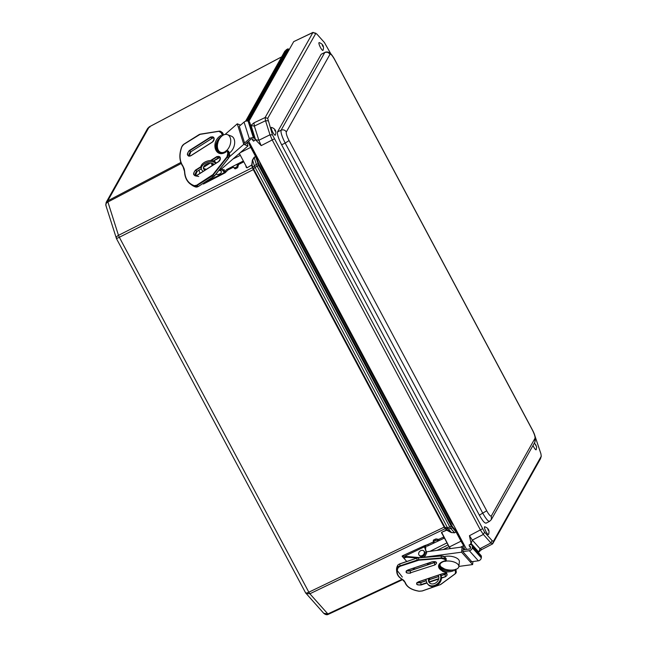 <?xml version="1.0" encoding="UTF-8"?>
<svg xmlns="http://www.w3.org/2000/svg" width="647" height="647" viewBox="0 0 647 647"><rect width="100%" height="100%" fill="white"/><g stroke="black" fill="none" stroke-linecap="round" stroke-linejoin="round"><path stroke-width="0.97" d="M116.476 238.646L305.602 592.846L323.735 613.299L327.851 613.93L309.873 593.776L306.039 593.469L305.699 592.951M105.785 204.873L106.189 202.357L107.758 200.837L149.222 126.893L147.637 128.446L106.189 202.357L105.873 205.406L116.476 238.638M305.578 592.603C305.651 593.299 306.735 593.17 308.837 592.199L119.323 237.271L116.549 238.589C115.829 237.57 116.476 236.487 118.482 235.338L107.903 201.993C105.906 203.198 105.348 204.549 106.221 206.053M442.127 533.751L441.618 532.295L446.398 530.111L444.343 527.475L253.05 169.215L251.626 165.349L252.039 164.799L247.017 167.84L251.529 165.139M446.503 530.289L441.618 532.295M450.134 548.616L441.731 532.473L441.432 532.966M429.98 551.333L446.996 542.865M212.256 165.592L211.496 163.206M240.126 155.426L233.017 158.96M246.458 167.29L245.844 166.15M454.606 532.821L456.022 531.947L454.606 532.821L451.226 532.546L447.004 530.338M436.96 550.395L448.064 544.871M444.343 527.475L444.95 527.378L445.621 528.478L445.023 528.591M252.427 167.88L252.896 167.541L253.519 168.867L253.05 169.215M212.459 163.788L212.167 163.327M239.317 153.921L238.128 154.512M251.788 164.718L252.37 160.124L254.101 157.302L255.597 156.501L256.503 156.736L258.671 163.578L256.358 164.322L254.101 157.302M252.37 160.124L252.039 164.799L252.823 167.266L252.37 167.678L118.482 235.338L119.323 237.271L253.818 169.352L444.95 527.378L447.506 527.766L448.234 528.874L450.83 528.534L454.501 532.643L451.226 532.546M456.782 531.705L456.151 532.117L460.996 541.183L461.626 540.771L456.782 531.705L456.434 531.179L456.022 531.947L451.299 526.237L258.687 165.503L255.678 156.72L254.198 157.512L252.621 160.197L254.441 165.931L256.358 164.322L257.199 166.247L255.031 167.298L254.441 165.931L252.823 167.266M443.187 549.554L449.018 546.65M449.997 548.405L449.358 548.721M246.361 121.054L286.386 49.682L284.543 51.897M247.421 121.021L287.866 48.897L289.29 49.471L287.923 48.832L284.858 51.17L245.553 121.256M249.119 143.949A7.885 1.626 -116.4 0 0 250.753 147.435L255.597 156.501L256.22 156.089L251.384 147.023L240.263 152.652M253.818 169.352L253.519 168.867L255.031 167.298L447.506 527.766L449.794 526.957L257.199 166.247L259.326 165.082L258.671 163.578M453.895 525.655L452.657 524.264A4.319 0.89 -116.4 0 1 451.08 521.87L261.461 166.756A4.319 0.89 -116.4 0 1 260.191 163.812L259.415 161.378M250.753 145.777L251.384 147.023M287.866 48.897L288.497 49.188L287.866 48.897L286.386 49.682L287.017 49.973M334.596 59.54L334.62 59.403C333.302 56.944 330.779 53.127 329.323 52.633C327.811 51.865 326.371 51.76 325.004 52.334L324.729 52.593C326.921 51.8 328.668 52.383 329.962 54.348C330.763 53.725 332.307 55.456 334.596 59.54L532.255 429.778C534.43 434.064 535.336 436.927 534.972 438.367L491.348 515.974C490.547 516.597 489.003 514.866 486.714 510.782L289.055 140.553C286.88 136.266 285.974 133.403 286.33 131.964L329.962 54.348M325.004 52.334L321.195 54.267L324.729 52.593L281.097 130.209C280.588 132.352 281.955 136.638 285.19 143.084L289.055 140.553M321.195 54.267L277.547 131.907C277.029 134.099 278.396 138.393 281.631 144.791L285.19 143.084L482.84 513.322C486.309 519.428 488.622 522.024 489.787 521.11M486.059 523.18L489.553 521.353L491.324 519.622L491.348 515.974M281.631 144.791L479.354 515.141C482.767 521.215 485.088 523.811 486.301 522.93M535.126 436.499L540.932 453.83L541.24 456.264L493.451 541.272L492.124 540.649L484.546 532.158L272.452 134.867L267.688 118.385L315.898 33.256L312.922 32.52L265.133 117.528L265.537 120.746L269.993 134.794L272.314 140.164L480.478 530.087L483.358 534.462L490.936 542.962L492.691 543.779L540.48 458.772L541.288 456.143L540.48 458.772M313.091 32.35L293.698 41.634L312.922 32.52L316.804 34L324.382 42.492L330.892 53.927M481.562 549.651L492.529 543.941L493.451 541.272M469.876 544.693L471.089 543.456L469.439 535.716L472.318 540.083L479.977 548.672L481.724 549.489L478.295 552.449M250.753 125.607L253.964 122.857L254.36 126.076L258.865 140.262L261.186 145.632L255.614 139.849L254.7 140.213M293.698 41.634L248.828 121.45A2.96 1.739 -17.6 0 1 249.685 122.259L254.991 138.976A2.96 1.739 -17.6 0 1 253.527 141.175L252.233 139.073M248.642 141.192L466.568 549.392M471.089 543.456L478.845 552.158M471.056 543.48L478.812 552.182M251.044 125.461L255.614 139.849M251.012 125.478L255.581 139.857M247.526 142.162L251.602 146.732M461.756 540.374L464.692 549.643M210.566 160.561L216.81 156.598C220.813 156.137 221.355 157.86 218.451 161.774L197.084 175.321C193.089 175.79 192.539 174.059 195.443 170.153L200.918 166.675M190.873 155.749C186.878 156.21 186.328 154.487 189.231 150.581L210.598 137.027C214.594 136.566 215.144 138.288 212.24 142.203L190.873 155.749L212.232 142.162M222.398 135.676L221.339 132.813L218.864 131.333L200.093 134.35L183.748 144.402L181.904 146.659C179.057 154.423 179.454 160.982 183.085 166.319L184.678 171.35C185.082 178.734 188.285 183.505 194.286 185.665L196.696 185.22L212.879 174.65L226.96 156.825L227.825 153.234L226.895 150.314L225.892 150.953L226.175 151.859C215.378 159.251 209.887 141.944 220.975 135.458L221.428 136.485M222.269 135.733L221.258 136.371M226.895 150.314L228.65 151.325M243.086 160.982A1.229 0.954 -43.7 0 1 242.625 161.354L237.926 163.772L238.614 164.492L243.312 162.065A1.229 0.954 -43.7 0 0 243.579 161.896M227.849 170.04L233.066 167.347L232.378 166.627L227.162 169.32L227.849 170.04L225.099 172.83A3.154 2.451 136.3 0 1 227.162 169.32M238.614 164.492L237.942 166.562A1.229 0.841 140.2 0 1 237.101 167.969L235.815 168.632A1.229 0.841 140.2 0 1 234.651 168.56L233.923 167.686A1.229 0.841 140.2 0 1 233.802 167.452L232.378 166.627L237.926 163.772L237.214 165.689A1.229 0.841 140.2 0 1 236.373 167.096L235.087 167.759A1.229 0.841 140.2 0 1 233.923 167.686M234.36 167.67L233.066 167.347M224.517 172.442L204.905 182.543L203.376 184.023A3.154 0.704 62.7 0 0 203.465 184.007L225.124 172.822A3.154 0.704 62.7 0 1 224.517 172.442L220.562 168.309M203.376 184.023L203.19 183.433M199.996 173.364L198.993 170.193M211.901 164.459L211.739 164.289A1.229 0.954 136.3 0 1 211.706 163.861M211.739 164.289L212.167 165.64M223.005 170.048L224.048 169.514L225.099 172.83M205.139 170.096A5.726 3.372 -17.6 0 1 203.465 168.527A5.726 3.372 -17.6 0 1 207.347 163.78A5.726 3.372 -17.6 0 1 214.052 164.451M215.807 163.335L215.75 163.279A7.885 4.642 162.4 0 0 206.474 162.753A7.885 4.642 162.4 0 0 201.403 169.182A7.885 4.642 162.4 0 0 202.09 170.315L203.109 171.39M224.048 169.514A3.154 0.704 -117.3 0 1 224.113 170.881A3.154 0.704 -117.3 0 1 223.441 170.509L221.767 168.754M216.292 163.028L215.362 162.065L215.75 163.279M203.368 167.888A5.726 3.372 162.4 0 0 206.522 169.223M201.403 169.182L201.023 167.969A7.885 4.642 -17.6 0 1 206.094 161.532A7.885 4.642 -17.6 0 1 215.362 162.065M214.578 161.435L214.278 160.505L214.578 161.435M243.62 143.812L249.378 138.79A2.96 1.739 -17.6 0 1 253.43 137.892L248.125 121.183A2.96 1.739 162.4 0 0 244.073 122.081L239.277 126.262L244.574 142.971M246.936 142.68L247.971 145.939L243.782 144.33L237.271 123.828L240.595 125.106M221.347 169.126L247.971 145.939M229.353 156.889L243.782 144.33M229.24 153.08A9.462 6.155 -69 0 0 230.316 152.271A9.462 6.155 -69 0 0 234.651 143.189A9.462 6.155 -69 0 0 231.4 136.153L227.469 134.641A9.462 6.155 -69 0 0 218.322 141.256A9.462 6.155 -69 0 0 220.676 152.304A9.462 6.155 -69 0 0 225.94 151.123M225.075 134.455L237.271 123.828M226.806 150.371A9.462 6.155 -69 0 0 230.736 141.378A9.462 6.155 -69 0 0 227.469 134.641M219.729 169.352A3.154 1.86 -17.6 0 1 220.942 170.315L221.331 171.528A3.154 1.86 -17.6 0 1 221.379 171.956A3.154 1.86 -17.6 0 1 219.268 174.116A3.154 1.86 -17.6 0 1 215.936 174.156M218.832 170.493A3.154 1.86 -17.6 0 1 221.331 171.528M253.43 137.892L254.134 138.159A2.96 1.739 -17.6 0 1 254.991 138.976M252.629 140.302A0.987 0.582 -17.6 0 0 253.114 139.566A0.987 0.582 -17.6 0 0 252.823 139.299L252.128 139.032A0.987 0.582 -17.6 0 0 250.777 139.331L244.655 144.661M248.125 121.183L248.828 121.45L254.134 138.159M426.996 582.987L421.173 584.953C416.328 585.236 415.398 584.192 418.383 581.831L442.621 573.654C447.465 573.379 448.395 574.423 445.411 576.784L441.472 578.111M410.619 573.129C405.774 573.404 404.844 572.36 407.828 569.999L432.067 561.831C436.911 561.547 437.841 562.591 434.857 564.952L410.489 572.797A3.106 1.698 -6.8 0 1 406.114 571.722A3.106 1.698 -6.8 0 1 406.656 570.597M452.908 570.015L453.426 570.8C441.262 575.256 431.929 564.799 444.586 560.892L445.071 561.442L446.212 561.054L444.635 559.291L441.383 558.393L418.755 560.205L400.161 566.271L398.237 567.629C395.899 572.32 397.355 576.275 402.62 579.51L405.329 582.543C406.931 587.007 411.581 589.894 419.272 591.204L422.176 590.937L440.478 584.556L455.124 573.8L455.65 571.633L454.154 569.829M452.94 570.25L454.081 569.87M446.082 558.587L446.212 561.054M433.126 542.016L427.813 544.531L428.168 545.761L433.474 543.245L433.126 542.016L433.733 541.062M443.842 536.961A1.229 0.72 164 0 0 443.551 537.075L438.771 539.339L439.119 540.568L443.899 538.304A1.229 0.72 -16 0 1 444.465 538.126M406.745 561.434L402.151 556.274A3.154 0.696 -115.4 0 1 402.288 555.927L424.278 545.793A3.154 0.696 64.6 0 0 424.432 546.836L426.68 553.136M413.878 569.425L412.907 568.333M402.151 556.274L404.472 556.291L424.432 546.836M428.168 545.761A3.154 1.844 -16 0 1 424.278 545.793L427.813 544.531M433.385 540.73A1.229 0.574 -18.5 0 1 433.296 540.609A1.229 0.574 -18.5 0 1 434 539.784L435.302 539.169A1.229 0.574 -18.5 0 1 436.854 539.088L438.771 539.339M434.088 542.291L433.822 542.04A1.229 0.574 -18.5 0 1 433.733 541.919A1.229 0.574 -18.5 0 1 434.436 541.094L435.738 540.471A1.229 0.574 -18.5 0 1 437.291 540.391L439.119 540.568L433.474 543.245L434.177 542.429M424.254 545.801L426.041 547.807L425.289 548.163M415.196 568.98L413.158 568.252M429.932 577.981A5.726 4.472 -41.7 0 0 429.729 583.052M440.688 574.358L441.254 576.34A7.885 6.163 138.3 0 1 437.283 585.09A7.885 6.163 138.3 0 1 428.419 584.88L427.764 584.144A7.885 6.163 -41.7 0 0 436.628 584.362A7.885 6.163 -41.7 0 0 440.599 575.604L441.254 576.34M419.701 557.601L404.472 556.291M406.259 557.18L403.938 558.28L404.149 557.488L407.626 557.245L416.838 558.029M423.34 557.31A4.1 3.203 -41.7 0 0 426.025 552.401M440.283 574.496L440.599 575.604M426.308 551.826L425.435 548.802A3.154 0.696 -115.4 0 1 425.394 547.419A3.154 0.696 -115.4 0 1 426.041 547.807M438.051 575.248A5.726 4.472 138.3 0 1 436.523 582.324A5.726 4.472 138.3 0 1 429.373 582.704A5.726 4.472 138.3 0 1 428.743 578.386M425.88 579.348L426.697 582.187A7.885 6.163 -41.7 0 0 427.764 584.144M430.425 563.844L429.454 562.761L430.425 563.844M470.547 547.645L469.512 546.489A0.987 0.768 138.3 0 1 470.604 547.144L470.506 548.009A0.987 0.768 138.3 0 1 469.52 548.996L462.961 549.877L462.775 551.608L471.784 561.701M472.941 561.547L472.617 564.572L461.562 552.19L462.128 547.006L464.125 549.724M442.896 568.576L443.446 568.503M458.869 566.424L472.617 564.572M440.51 563.383A9.462 4.464 -173.8 0 0 440.041 564.532A9.462 4.464 -173.8 0 0 453.377 569.958A9.462 4.464 -173.8 0 0 458.852 566.57L459.378 561.701A9.462 4.464 -173.8 0 0 454.404 557.099A9.462 4.464 -173.8 0 0 444.327 556.622M424.472 557.18L461.562 552.19M425.88 551.883L462.128 547.006M458.852 566.57A9.462 4.464 -173.8 0 0 446.155 561.07M444.901 561.24A9.462 4.464 -173.8 0 0 442.669 561.863M423.858 551.001L424.513 551.729A3.154 2.467 138.3 0 1 423.801 555.668A3.154 2.467 138.3 0 1 419.814 555.935L419.159 555.199A3.154 2.467 138.3 0 1 419.693 551.422A3.154 2.467 138.3 0 1 423.583 550.743A3.154 2.467 138.3 0 1 423.858 551.001A3.154 2.467 138.3 0 1 423.146 554.94A3.154 2.467 138.3 0 1 419.159 555.199M470.24 561.911L478.351 560.82A2.96 2.313 -41.7 0 0 481.303 557.868L481.4 557.01A2.96 2.313 -41.7 0 0 480.931 555.401L471.914 545.3A2.96 2.313 -41.7 0 0 469.115 544.928L469.512 546.489M481.303 557.868L472.294 547.774A2.96 2.313 138.3 0 1 469.334 550.718L462.775 551.608M472.294 547.774L472.383 546.909A2.96 2.313 -41.7 0 0 471.914 545.3M534.454 442.912L536.654 446.891L536.209 449.673A4.351 0.898 -116.4 0 1 532.999 445.492M484.417 527.176A4.351 0.898 -116.4 0 1 484.716 526.755C488.534 528.065 489.811 530.637 488.55 534.454A4.351 0.898 -116.4 0 1 486.237 532.052A4.351 0.898 -116.4 0 1 484.417 527.176M271.222 127.823A4.351 0.898 -116.4 0 1 271.522 127.402C275.339 128.721 276.617 131.292 275.355 135.11A4.351 0.898 -116.4 0 1 273.034 132.7A4.351 0.898 -116.4 0 1 271.222 127.823M318.882 43.042A4.351 0.898 -116.4 0 1 319.181 42.621C322.999 43.939 324.276 46.503 323.015 50.329A4.351 0.898 -116.4 0 1 320.702 47.918A4.351 0.898 -116.4 0 1 318.882 43.042M445.775 528.639L448.234 528.874L451.331 532.344L445.136 528.704L309.873 593.776L308.837 592.199L444.715 526.868M327.851 613.93L328.482 614.221L327.851 613.93L402.062 579.3M281.647 56.887L149.222 126.893L149.853 127.192M181.225 163.481L107.903 201.993L107.758 200.837L180.837 162.454M247.017 167.84L246.256 167.444M450.393 548.583A7.885 1.626 63.6 0 1 449.447 546.925L460.996 541.183A7.885 1.626 -116.4 0 0 463.082 544.564M441.715 532.974L449.204 547.006L441.78 533.079M239.35 153.444L246.919 167.63M460.527 547.216L463.462 545.761M464.481 548.955L464.053 549.166M247.744 142.405L246.968 142.793M462.217 541.83L461.626 540.771M288.724 49.164L248.302 121.248M256.22 156.089L256.503 156.736M259.326 165.082L451.938 525.817L449.794 526.957L450.83 528.534L452.334 527.806L452.746 527.038L451.938 525.817M452.746 527.038L456.434 531.179M260.191 163.812L260.612 163.602M261.461 166.756L262.116 166.433M451.08 521.87L451.703 521.555M289.217 49.39L288.497 49.188M491.324 519.622L534.956 442.014L534.972 438.367M534.956 442.014L535.457 437.995C535.012 435.52 533.953 432.738 532.279 429.64L532.255 429.778M277.547 131.907L281.097 130.209C283.289 129.408 285.036 129.998 286.33 131.964M479.354 515.141L486.714 510.782M253.964 122.857L265.133 117.528L267.688 118.385M251.044 125.575L254.36 126.076L265.537 120.746L267.987 120.819M255.581 139.752L258.865 140.262L269.993 134.794L272.452 134.867M261.186 145.632L274.207 138.927M469.439 535.716L482.371 528.85M471.113 543.537L472.318 540.083L483.358 534.462L484.546 532.158M478.764 552.117L479.977 548.672L490.936 542.962L492.124 540.649M470.644 543.682L478.408 552.384M255.007 139.566L255.169 140.075M197.076 175.28A3.106 2.289 125.1 0 1 194.618 175.369A3.106 2.289 125.1 0 1 195.645 170.444L195.443 170.153M197.084 175.321L218.443 161.734M218.451 161.774L218.532 161.677A3.106 2.289 125.1 0 0 219.559 156.744C220.813 158.224 220.449 159.858 218.46 161.653L197.092 175.208C195.37 175.782 194.553 175.83 194.618 175.369M216.81 156.598L217.012 156.889A3.106 2.289 125.1 0 1 219.559 156.744M201.249 168.697L196.995 171.398L195.645 170.444L200.885 167.12M211.229 160.561L217.012 156.889L218.362 157.844L213.486 160.941M190.865 155.709A3.106 2.289 125.1 0 1 188.406 155.798A3.106 2.289 125.1 0 1 189.434 150.872L189.231 150.581M212.24 142.203L212.321 142.105A3.106 2.289 125.1 0 0 213.348 137.172C214.602 138.652 214.238 140.286 212.248 142.081L190.881 155.636C189.159 156.21 188.342 156.259 188.406 155.798M210.598 137.027L210.801 137.318A3.106 2.289 125.1 0 1 213.348 137.172M189.434 150.872L210.801 137.318L212.151 138.272L190.784 151.827A3.106 2.289 -54.9 0 0 189.199 156.089L190.857 151.843L189.434 150.872M226.191 151.503C222.98 153.29 220.368 153.468 218.338 152.029A9.859 7.271 125.1 0 1 221.411 136.501M227.825 153.234L228.245 153.202L227.323 150.274M226.96 156.825L227.307 157.1A3.939 2.911 -54.9 0 0 228.245 153.202L229.531 154.099L228.601 151.18M212.879 174.65L213.227 174.925L227.307 157.1L228.593 158.005A3.939 2.911 -54.9 0 0 229.531 154.099L229.572 154.253M211.739 175.685L213.275 176.954L198.233 186.49L196.955 185.584L211.99 176.049A3.939 2.911 125.1 0 0 213.227 174.925L214.513 175.83L228.601 157.989M196.696 185.22L196.955 185.584A3.939 2.911 -54.9 0 1 194.326 186.069L195.612 186.975A3.939 2.911 -54.9 0 0 198.233 186.49L198.346 186.425M194.286 185.665L194.326 186.069A23.656 17.445 -54.9 0 1 190.687 184.282L191.973 185.188A23.656 17.445 -54.9 0 0 195.612 186.975L195.693 186.999M184.678 171.35L184.589 171.56A23.656 17.445 -54.9 0 0 190.687 184.282C186.797 181.427 184.751 177.157 184.532 171.479L183.036 166.659A11.824 8.726 125.1 0 1 184.581 171.398M183.085 166.319L183.004 166.635C179.292 161.184 178.879 154.528 181.783 146.667L181.839 146.732A23.656 17.445 -54.9 0 0 183.036 166.659M183.732 144.354A3.939 2.911 -54.9 0 0 181.872 146.651L183.748 144.257L198.775 134.811M183.748 144.402L198.88 134.746A3.939 2.911 125.1 0 1 200.133 134.22M198.783 134.867L200.214 134.164L218.921 131.195M200.093 134.35L219.074 131.171A3.939 2.911 -54.9 0 1 220.894 131.543A3.939 2.911 -54.9 0 1 221.767 132.772L223.053 133.678A3.939 2.911 -54.9 0 0 222.18 132.449L220.894 131.543L218.864 131.333M221.339 132.813L222.633 135.506M197.084 171.342L196.995 171.398A3.106 2.289 -54.9 0 0 195.41 175.66M220.101 157.391A3.106 2.289 -54.9 0 0 218.362 157.844L218.451 157.787M209.96 163.173L203.449 167.306M213.89 137.819A3.106 2.289 -54.9 0 0 212.151 138.272L212.24 138.215M218.516 140.779A9.859 7.271 -54.9 0 0 218.726 152.271L217.028 149.611L216.688 147.354L218.088 141.928M223.474 135.013L223.094 133.824M198.718 176.469L195.337 175.879M190.873 151.77L212.224 138.288L213.89 137.835M213.381 176.882L213.275 176.954A3.939 2.911 -54.9 0 0 214.513 175.83L214.529 175.806M242.625 161.354L243.312 162.065M237.772 165.907L237.085 165.187M237.101 167.969L236.373 167.096M235.087 167.759L235.815 168.632M237.942 166.562L237.214 165.689M249.378 138.79L244.073 122.081M438.658 579.057L429.317 582.211M421.173 584.953L421.043 584.629A3.106 1.698 -6.8 0 1 416.668 583.545A3.106 1.698 -6.8 0 1 417.21 582.421M445.411 576.784L441.472 577.739M438.755 578.653L429.22 581.871M426.858 582.664L421.043 584.629L420.801 582.591L426.284 580.739M446.284 573.679A3.106 1.698 -6.8 0 1 447.077 574.641A3.106 1.698 -6.8 0 1 445.282 576.453L445.039 574.415A3.106 1.698 173.2 0 0 446.268 573.752M434.857 564.952L410.489 572.797L410.247 570.759L434.485 562.591L434.727 564.629A3.106 1.698 -6.8 0 0 436.523 562.817A3.106 1.698 -6.8 0 0 435.73 561.847M452.018 570.08A9.859 5.394 -6.8 0 1 439.143 566.36C438.981 564.313 440.85 562.526 444.756 560.981M455.65 571.633L454.542 569.748M455.359 573.614A3.939 2.159 173.2 0 0 456.256 572.013A3.939 2.159 173.2 0 0 455.909 571.277L455.69 569.433M405.329 582.543L404.99 582.34A23.656 12.948 173.2 0 0 411.565 588.932M402.62 579.51L402.345 579.38A23.656 12.948 173.2 0 1 396.821 572.271L396.587 570.339L397.816 565.187M402.588 579.518A11.824 6.478 -6.8 0 1 404.99 582.34M398.237 567.629L397.905 567.338A23.656 12.948 173.2 0 0 396.821 572.271C397.218 575.175 399.086 577.593 402.426 579.518L404.998 582.373C406.664 586.991 411.395 589.951 419.191 591.253L422.248 590.97L440.639 584.548L455.278 573.792L456.256 572.013L456.03 570.08A3.939 2.159 173.2 0 0 455.739 569.417M400.161 566.271L400 565.858A3.939 2.159 173.2 0 0 397.905 567.338L397.679 565.405A23.656 12.948 173.2 0 0 396.587 570.339M417.226 560.512L417.064 560.108L400 565.858L399.773 563.925A3.939 2.159 173.2 0 0 397.679 565.405L397.945 565.171M418.755 560.205L418.722 559.768A3.939 2.159 -6.8 0 0 417.064 560.108L416.83 558.175L399.773 563.925L416.83 558.175A3.939 2.159 173.2 0 1 418.496 557.835L418.722 559.768L441.351 557.965L441.117 556.032L416.862 558.021L441.092 555.886L418.48 557.746M441.383 558.393L441.351 557.965A3.939 2.159 173.2 0 1 444.893 558.927L444.659 556.994A3.939 2.159 173.2 0 0 441.117 556.032L444.473 556.816M444.635 559.291L444.893 558.927L446.47 560.698M417.242 582.494A3.106 1.698 173.2 0 0 420.801 582.591L426.26 580.683M429.22 579.752L438.706 576.55M441.084 575.749L446.293 573.727M410.247 570.694L406.688 570.662A3.106 1.698 173.2 0 0 410.247 570.759L434.485 562.526M406.753 570.614L410.271 570.638L434.485 562.591A3.106 1.698 173.2 0 0 435.714 561.919M439.135 565.802A9.859 5.394 173.2 0 0 446.212 569.489M446.236 558.765L444.659 556.994L446.187 558.652M445.039 574.35L441.068 575.693M438.69 576.493L429.236 579.68M442.33 571.204L446.891 573.088M435.641 561.887L434.566 562.502L435.738 561.903M396.886 570.136L402.321 577.051M416.83 558.094L399.87 563.812M444.343 556.832L441.084 555.943M443.899 538.304L443.551 537.075M434 539.784L434.436 541.094M435.738 540.471L435.302 539.169M437.566 540.641L437.21 539.412M437.291 540.391L436.854 539.088M428.945 564.346L427.982 563.254M478.351 560.82L469.334 550.718M481.4 557.01L472.383 546.909M536.177 445.726C535.481 444.182 535.352 444.077 535.781 445.411L536.177 445.726C535.481 444.182 535.352 444.077 535.781 445.411M488.509 530.508C487.822 528.971 487.692 528.866 488.113 530.192L488.509 530.508C487.822 528.971 487.692 528.866 488.113 530.192M275.315 131.163C274.627 129.618 274.49 129.513 274.918 130.848L275.315 131.163C274.627 129.618 274.49 129.513 274.918 130.848M322.974 46.374C322.287 44.837 322.157 44.732 322.578 46.058L322.974 46.374C322.287 44.837 322.157 44.732 322.578 46.058M323.735 613.299C325.465 614.771 327.034 615.103 328.417 614.286L402.652 579.647M147.637 128.446L149.279 126.836L281.671 56.847M449.204 547.006L450.126 548.624M334.62 59.403L532.279 429.64M201.266 168.754L197.076 171.415L195.426 175.66M213.55 160.966L220.101 157.407M210.081 163.165L203.433 167.379M191.973 185.188L195.645 186.991L198.33 186.514L214.586 175.871L228.666 158.046L229.58 154.164L228.65 151.244M222.18 132.449L223.498 134.997M212.903 165.179L212.329 163.368M220.676 152.304L222.333 152.935M447.077 574.641C446.624 573.501 445.16 573.177 442.677 573.687L418.439 581.855L416.668 583.545M436.523 562.817C436.07 561.669 434.606 561.353 432.123 561.855L407.885 570.031L406.114 571.722M417.307 582.437L420.825 582.47L426.252 580.642M429.252 579.631L438.674 576.453M441.052 575.644L446.195 573.711M444.521 568.956L439.143 565.777M455.625 569.231L456.03 570.08M433.296 540.609L433.733 541.919M427.893 564.702L426.923 563.61M440.041 564.532L440.122 563.796"/></g></svg>
